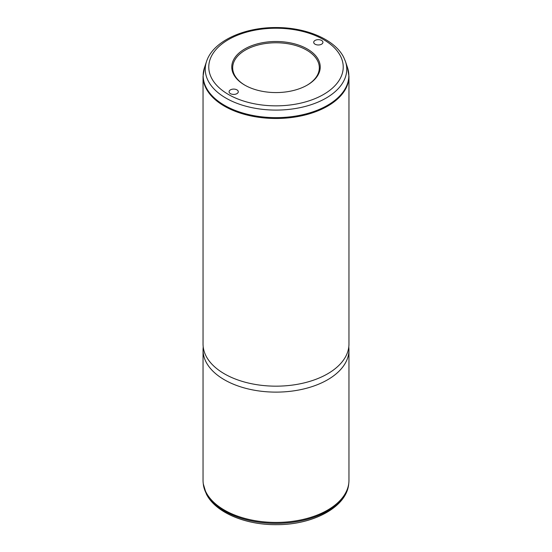 <?xml version="1.0" encoding="UTF-8"?>
<svg xmlns="http://www.w3.org/2000/svg" width="552" height="552" viewBox="0 0 552 552"><rect width="100%" height="100%" fill="white"/><g stroke="black" fill="none" stroke-linecap="round" stroke-linejoin="round"><path stroke-width="0.83" d="M233.558 74.223A44.229 25.537 180 0 1 263.545 42.532A44.229 25.537 180 0 1 318.442 59.844A44.229 25.537 180 0 1 307.278 85.091A44.229 25.537 180 0 1 244.722 85.091A44.229 25.537 180 0 1 233.558 74.223M245.047 85.277A43.318 25.012 180 0 1 234.434 74.824A43.318 25.012 180 0 1 232.682 67.779A43.318 25.012 180 0 1 269.838 43.021A43.318 25.012 180 0 1 317.566 60.741A43.318 25.012 180 0 1 319.318 67.779A43.318 25.012 180 0 1 306.953 85.277M203.039 350.002L203.039 480.316A72.961 42.124 0 0 0 203.177 482.917A72.961 42.124 0 0 0 205.993 492.17A72.961 42.124 0 0 0 284.135 522.171A72.961 42.124 0 0 0 348.823 482.917A72.961 42.124 0 0 0 348.961 480.316L348.961 350.002A72.961 42.124 180 0 1 286.378 391.692A72.961 42.124 180 0 1 205.993 361.857A72.961 42.124 180 0 1 203.039 350.002A72.961 42.124 180 0 1 203.108 348.139L203.205 346.891M348.795 346.891L348.892 348.139A72.961 42.124 180 0 1 348.961 350.002M205.993 355.902A72.961 42.124 180 0 1 203.039 344.041L203.039 76.362A72.961 42.124 180 0 0 205.993 88.223A72.961 42.124 180 0 0 286.378 118.059A72.961 42.124 180 0 0 348.961 76.362L348.961 344.041A72.961 42.124 180 0 1 286.378 385.738A72.961 42.124 180 0 1 205.993 355.902M238.105 91.004A4.609 2.663 180 0 1 238.291 91.749A4.609 2.663 180 0 1 234.338 94.385A4.609 2.663 180 0 1 229.259 92.501A4.609 2.663 180 0 1 229.073 91.749A4.609 2.663 180 0 1 233.027 89.12A4.609 2.663 180 0 1 238.105 91.004M313.895 43.07A4.609 2.663 180 0 1 313.708 42.325A4.609 2.663 180 0 1 317.662 39.689A4.609 2.663 180 0 1 322.741 41.572A4.609 2.663 180 0 1 322.927 42.325A4.609 2.663 180 0 1 318.973 44.953A4.609 2.663 180 0 1 313.895 43.07M203.288 483.918L206.331 493.964C215.404 512.491 245.309 524.986 276.497 524.669C313.005 524.883 346.697 507.178 348.712 483.918A72.85 42.062 180 0 1 284.121 523.117A72.85 42.062 180 0 1 206.096 493.157A72.85 42.062 180 0 1 203.288 483.918L203.177 482.917M340.508 56.111A67.227 38.812 180 0 1 294.927 104.28A67.227 38.812 180 0 1 211.492 77.963A67.227 38.812 180 0 1 257.073 29.794A67.227 38.812 180 0 1 340.508 56.111M206.531 61.507C212.851 41.462 243.494 27.324 275.959 27.552C306.139 27.358 334.954 39.482 343.758 57.436L345.469 61.507A70.753 40.848 180 0 1 292.684 108.937A70.753 40.848 180 0 1 208.111 80.744A70.753 40.848 180 0 1 206.531 61.507L204.482 67.627L203.039 76.362M345.469 61.507L347.518 67.627A72.836 42.049 180 0 1 293.174 116.458A72.836 42.049 180 0 1 206.11 87.43A72.836 42.049 180 0 1 204.482 67.627M348.712 483.918L348.823 482.917M347.518 67.627L348.961 76.362"/></g></svg>
